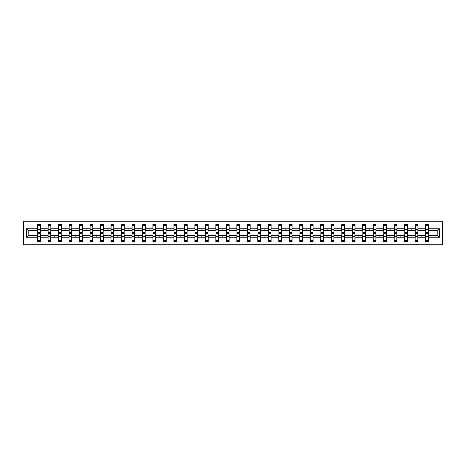 <?xml version="1.0" encoding="UTF-8"?>
<svg xmlns="http://www.w3.org/2000/svg" width="466" height="466" viewBox="0 0 466 466"><rect width="100%" height="100%" fill="white"/><g stroke="black" fill="none" stroke-linecap="round" stroke-linejoin="round"><path stroke-width="0.7" d="M23.3 244.767L442.7 244.767L442.7 221.234L23.3 221.234L23.3 244.767M425.755 234.48L425.621 235.487L417.955 235.487L417.821 234.48M439.543 237.235L437.79 235.487L437.79 230.513L439.543 228.765L439.543 237.235L428.446 237.235L428.446 241.738L425.621 241.738L425.621 235.487M437.79 230.513L428.446 230.513L428.446 224.263L425.621 224.263L425.621 228.765L417.955 228.765L417.821 231.52M425.755 231.52L425.621 228.765M415.27 234.48L415.136 235.487L407.47 235.487L407.336 234.48M425.621 237.235L417.955 237.235L417.955 241.738L415.136 241.738L415.136 235.487M417.955 228.765L417.955 224.263L415.136 224.263L415.136 228.765L407.47 228.765L407.336 231.52M415.27 231.52L415.136 228.765M404.779 234.48L404.645 235.487L396.98 235.487L396.846 234.48M415.136 237.235L407.47 237.235L407.47 241.738L404.645 241.738L404.645 235.487M407.47 228.765L407.47 224.263L404.645 224.263L404.645 228.765L396.98 228.765L396.846 231.52M404.779 231.52L404.645 228.765M394.294 234.48L394.16 235.487L386.495 235.487L386.361 234.48M404.645 237.235L396.98 237.235L396.98 241.738L394.16 241.738L394.16 235.487M396.98 228.765L396.98 224.263L394.16 224.263L394.16 228.765L386.495 228.765L386.361 231.52M394.294 231.52L394.16 228.765M383.803 234.48L383.669 235.487L376.004 235.487L375.87 234.48M394.16 237.235L386.495 237.235L386.495 241.738L383.669 241.738L383.669 235.487M386.495 228.765L386.495 224.263L383.669 224.263L383.669 228.765L376.004 228.765L375.87 231.52M383.803 231.52L383.669 228.765M373.313 234.48L373.179 235.487L365.519 235.487L365.385 234.48M383.669 237.235L376.004 237.235L376.004 241.738L373.179 241.738L373.179 235.487M376.004 228.765L376.004 224.263L373.179 224.263L373.179 228.765L365.519 228.765L365.385 231.52M373.313 231.52L373.179 228.765M362.828 234.48L362.694 235.487L355.028 235.487L354.894 234.48M373.179 237.235L365.519 237.235L365.519 241.738L362.694 241.738L362.694 235.487M365.519 228.765L365.519 224.263L362.694 224.263L362.694 228.765L355.028 228.765L354.894 231.52M362.828 231.52L362.694 228.765M352.337 234.48L352.203 235.487L344.537 235.487L344.403 234.48M362.694 237.235L355.028 237.235L355.028 241.738L352.203 241.738L352.203 235.487M355.028 228.765L355.028 224.263L352.203 224.263L352.203 228.765L344.537 228.765L344.403 231.52M352.337 231.52L352.203 228.765M341.852 234.48L341.718 235.487L334.052 235.487L333.918 234.48M352.203 237.235L344.537 237.235L344.537 241.738L341.718 241.738L341.718 235.487M344.537 228.765L344.537 224.263L341.718 224.263L341.718 228.765L334.052 228.765L333.918 231.52M341.852 231.52L341.718 228.765M331.361 234.48L331.227 235.487L323.561 235.487L323.427 234.48M341.718 237.235L334.052 237.235L334.052 241.738L331.227 241.738L331.227 235.487M334.052 228.765L334.052 224.263L331.227 224.263L331.227 228.765L323.561 228.765L323.427 231.52M331.361 231.52L331.227 228.765M320.876 234.48L320.742 235.487L313.076 235.487L312.942 234.48M331.227 237.235L323.561 237.235L323.561 241.738L320.742 241.738L320.742 235.487M323.561 228.765L323.561 224.263L320.742 224.263L320.742 228.765L313.076 228.765L312.942 231.52M320.876 231.52L320.742 228.765M310.385 234.48L310.251 235.487L302.585 235.487L302.451 234.48M320.742 237.235L313.076 237.235L313.076 241.738L310.251 241.738L310.251 235.487M313.076 228.765L313.076 224.263L310.251 224.263L310.251 228.765L302.585 228.765L302.451 231.52M310.385 231.52L310.251 228.765M299.894 234.48L299.76 235.487L292.1 235.487L291.961 234.48M310.251 237.235L302.585 237.235L302.585 241.738L299.76 241.738L299.76 235.487M302.585 228.765L302.585 224.263L299.76 224.263L299.76 228.765L292.1 228.765L291.961 231.52M299.894 231.52L299.76 228.765M289.409 234.48L289.275 235.487L281.61 235.487L281.476 234.48M299.76 237.235L292.1 237.235L292.1 241.738L289.275 241.738L289.275 235.487M292.1 228.765L292.1 224.263L289.275 224.263L289.275 228.765L281.61 228.765L281.476 231.52M289.409 231.52L289.275 228.765M278.918 234.48L278.785 235.487L271.119 235.487L270.985 234.48M289.275 237.235L281.61 237.235L281.61 241.738L278.785 241.738L278.785 235.487M281.61 228.765L281.61 224.263L278.785 224.263L278.785 228.765L271.119 228.765L270.985 231.52M278.918 231.52L278.785 228.765M268.433 234.48L268.3 235.487L260.634 235.487L260.5 234.48M278.785 237.235L271.119 237.235L271.119 241.738L268.3 241.738L268.3 235.487M271.119 228.765L271.119 224.263L268.3 224.263L268.3 228.765L260.634 228.765L260.5 231.52M268.433 231.52L268.3 228.765M257.943 234.48L257.809 235.487L250.143 235.487L250.009 234.48M268.3 237.235L260.634 237.235L260.634 241.738L257.809 241.738L257.809 235.487M260.634 228.765L260.634 224.263L257.809 224.263L257.809 228.765L250.143 228.765L250.009 231.52M257.943 231.52L257.809 228.765M247.458 234.48L247.318 235.487L239.658 235.487L239.524 234.48M257.809 237.235L250.143 237.235L250.143 241.738L247.318 241.738L247.318 235.487M250.143 228.765L250.143 224.263L247.318 224.263L247.318 228.765L239.658 228.765L239.524 231.52M247.458 231.52L247.318 228.765M236.967 234.48L236.833 235.487L229.167 235.487L229.033 234.48M247.318 237.235L239.658 237.235L239.658 241.738L236.833 241.738L236.833 235.487M239.658 228.765L239.658 224.263L236.833 224.263L236.833 228.765L229.167 228.765L229.033 231.52M236.967 231.52L236.833 228.765M226.476 234.48L226.342 235.487L218.682 235.487L218.542 234.48M236.833 237.235L229.167 237.235L229.167 241.738L226.342 241.738L226.342 235.487M229.167 228.765L229.167 224.263L226.342 224.263L226.342 228.765L218.682 228.765L218.542 231.52M226.476 231.52L226.342 228.765M215.991 234.48L215.857 235.487L208.191 235.487L208.057 234.48M226.342 237.235L218.682 237.235L218.682 241.738L215.857 241.738L215.857 235.487M218.682 228.765L218.682 224.263L215.857 224.263L215.857 228.765L208.191 228.765L208.057 231.52M215.991 231.52L215.857 228.765M205.5 234.48L205.366 235.487L197.701 235.487L197.567 234.48M215.857 237.235L208.191 237.235L208.191 241.738L205.366 241.738L205.366 235.487M208.191 228.765L208.191 224.263L205.366 224.263L205.366 228.765L197.701 228.765L197.567 231.52M205.5 231.52L205.366 228.765M195.015 234.48L194.881 235.487L187.215 235.487L187.082 234.48M205.366 237.235L197.701 237.235L197.701 241.738L194.881 241.738L194.881 235.487M197.701 228.765L197.701 224.263L194.881 224.263L194.881 228.765L187.215 228.765L187.082 231.52M195.015 231.52L194.881 228.765M184.524 234.48L184.39 235.487L176.725 235.487L176.591 234.48M194.881 237.235L187.215 237.235L187.215 241.738L184.39 241.738L184.39 235.487M187.215 228.765L187.215 224.263L184.39 224.263L184.39 228.765L176.725 228.765L176.591 231.52M184.524 231.52L184.39 228.765M174.039 234.48L173.9 235.487L166.24 235.487L166.106 234.48M184.39 237.235L176.725 237.235L176.725 241.738L173.9 241.738L173.9 235.487M176.725 228.765L176.725 224.263L173.9 224.263L173.9 228.765L166.24 228.765L166.106 231.52M174.039 231.52L173.9 228.765M163.549 234.48L163.415 235.487L155.749 235.487L155.615 234.48M173.9 237.235L166.24 237.235L166.24 241.738L163.415 241.738L163.415 235.487M166.24 228.765L166.24 224.263L163.415 224.263L163.415 228.765L155.749 228.765L155.615 231.52M163.549 231.52L163.415 228.765M153.058 234.48L152.924 235.487L145.258 235.487L145.124 234.48M163.415 237.235L155.749 237.235L155.749 241.738L152.924 241.738L152.924 235.487M155.749 228.765L155.749 224.263L152.924 224.263L152.924 228.765L145.258 228.765L145.124 231.52M153.058 231.52L152.924 228.765M142.573 234.48L142.439 235.487L134.773 235.487L134.639 234.48M152.924 237.235L145.258 237.235L145.258 241.738L142.439 241.738L142.439 235.487M145.258 228.765L145.258 224.263L142.439 224.263L142.439 228.765L134.773 228.765L134.639 231.52M142.573 231.52L142.439 228.765M132.082 234.48L131.948 235.487L124.282 235.487L124.148 234.48M142.439 237.235L134.773 237.235L134.773 241.738L131.948 241.738L131.948 235.487M134.773 228.765L134.773 224.263L131.948 224.263L131.948 228.765L124.282 228.765L124.148 231.52M132.082 231.52L131.948 228.765M121.597 234.48L121.463 235.487L113.797 235.487L113.663 234.48M131.948 237.235L124.282 237.235L124.282 241.738L121.463 241.738L121.463 235.487M124.282 228.765L124.282 224.263L121.463 224.263L121.463 228.765L113.797 228.765L113.663 231.52M121.597 231.52L121.463 228.765M111.106 234.48L110.972 235.487L103.306 235.487L103.172 234.48M121.463 237.235L113.797 237.235L113.797 241.738L110.972 241.738L110.972 235.487M113.797 228.765L113.797 224.263L110.972 224.263L110.972 228.765L103.306 228.765L103.172 231.52M111.106 231.52L110.972 228.765M100.615 234.48L100.481 235.487L92.821 235.487L92.687 234.48M110.972 237.235L103.306 237.235L103.306 241.738L100.481 241.738L100.481 235.487M103.306 228.765L103.306 224.263L100.481 224.263L100.481 228.765L92.821 228.765L92.687 231.52M100.615 231.52L100.481 228.765M90.13 234.48L89.996 235.487L82.331 235.487L82.197 234.48M100.481 237.235L92.821 237.235L92.821 241.738L89.996 241.738L89.996 235.487M92.821 228.765L92.821 224.263L89.996 224.263L89.996 228.765L82.331 228.765L82.197 231.52M90.13 231.52L89.996 228.765M79.639 234.48L79.505 235.487L71.84 235.487L71.706 234.48M89.996 237.235L82.331 237.235L82.331 241.738L79.505 241.738L79.505 235.487M82.331 228.765L82.331 224.263L79.505 224.263L79.505 228.765L71.84 228.765L71.706 231.52M79.639 231.52L79.505 228.765M69.154 234.48L69.02 235.487L61.355 235.487L61.221 234.48M79.505 237.235L71.84 237.235L71.84 241.738L69.02 241.738L69.02 235.487M71.84 228.765L71.84 224.263L69.02 224.263L69.02 228.765L61.355 228.765L61.221 231.52M69.154 231.52L69.02 228.765M58.664 234.48L58.53 235.487L50.864 235.487L50.73 234.48M69.02 237.235L61.355 237.235L61.355 241.738L58.53 241.738L58.53 235.487M61.355 228.765L61.355 224.263L58.53 224.263L58.53 228.765L50.864 228.765L50.73 231.52M58.664 231.52L58.53 228.765M48.179 234.48L48.045 235.487L40.379 235.487L40.379 241.738L37.554 241.738L37.554 235.487L28.21 235.487L26.457 237.235L26.457 228.765L28.21 230.513L28.21 235.487M58.53 237.235L50.864 237.235L50.864 241.738L48.045 241.738L48.045 235.487M50.864 228.765L50.864 224.263L48.045 224.263L48.045 228.765L40.379 228.765L40.379 224.263L37.554 224.263L37.554 228.765L26.457 228.765M48.179 231.52L48.045 228.765M37.688 234.48L37.554 235.487M37.688 231.52L37.554 228.765M428.312 234.48L428.446 237.235M428.446 230.513L428.312 231.52M417.955 237.235L417.955 235.487M407.47 237.235L407.47 235.487M396.98 237.235L396.98 235.487M386.495 237.235L386.495 235.487M376.004 237.235L376.004 235.487M365.519 237.235L365.519 235.487M355.028 237.235L355.028 235.487M344.537 237.235L344.537 235.487M334.052 237.235L334.052 235.487M323.561 237.235L323.561 235.487M313.076 237.235L313.076 235.487M302.585 237.235L302.585 235.487M292.1 237.235L292.1 235.487M281.61 237.235L281.61 235.487M271.119 237.235L271.119 235.487M260.634 237.235L260.634 235.487M250.143 237.235L250.143 235.487M239.658 237.235L239.658 235.487M229.167 237.235L229.167 235.487M218.682 237.235L218.682 235.487M208.191 237.235L208.191 235.487M197.701 237.235L197.701 235.487M187.215 237.235L187.215 235.487M176.725 237.235L176.725 235.487M166.24 237.235L166.24 235.487M155.749 237.235L155.749 235.487M145.258 237.235L145.258 235.487M134.773 237.235L134.773 235.487M124.282 237.235L124.282 235.487M113.797 237.235L113.797 235.487M103.306 237.235L103.306 235.487M92.821 237.235L92.821 235.487M82.331 237.235L82.331 235.487M71.84 237.235L71.84 235.487M61.355 237.235L61.355 235.487M50.864 237.235L50.864 235.487M439.543 228.765L428.446 228.765M48.045 237.235L40.379 237.235M37.554 237.235L26.457 237.235M421.38 230.513L422.202 230.513L421.957 229.843L421.38 230.513L417.955 230.513M425.621 230.513L422.202 230.513M421.38 235.487L421.625 236.157L422.202 235.487M410.89 230.513L411.717 230.513L411.472 229.843L410.89 230.513L407.47 230.513M415.136 230.513L411.717 230.513M410.89 235.487L411.134 236.157L411.717 235.487M400.399 230.513L401.226 230.513L400.981 229.843L400.399 230.513L396.98 230.513M404.645 230.513L401.226 230.513M400.399 235.487L400.643 236.157L401.226 235.487M389.914 230.513L390.741 230.513L390.496 229.843L389.914 230.513L386.495 230.513M394.16 230.513L390.741 230.513M389.914 235.487L390.159 236.157L390.741 235.487M379.423 230.513L380.25 230.513L380.006 229.843L379.423 230.513L376.004 230.513M383.669 230.513L380.25 230.513M379.423 235.487L379.668 236.157L380.25 235.487M368.938 230.513L369.759 230.513L369.515 229.843L368.938 230.513L365.519 230.513M373.179 230.513L369.759 230.513M368.938 235.487L369.183 236.157L369.759 235.487M358.447 230.513L359.274 230.513L359.03 229.843L358.447 230.513L355.028 230.513M362.694 230.513L359.274 230.513M358.447 235.487L358.692 236.157L359.274 235.487M347.956 230.513L348.784 230.513L348.539 229.843L347.956 230.513L344.537 230.513M352.203 230.513L348.784 230.513M347.956 235.487L348.201 236.157L348.784 235.487M337.471 230.513L338.299 230.513L338.054 229.843L337.471 230.513L334.052 230.513M341.718 230.513L338.299 230.513M337.471 235.487L337.716 236.157L338.299 235.487M326.981 230.513L327.808 230.513L327.563 229.843L326.981 230.513L323.561 230.513M331.227 230.513L327.808 230.513M326.981 235.487L327.225 236.157L327.808 235.487M316.496 230.513L317.317 230.513L317.072 229.843L316.496 230.513L313.076 230.513M320.742 230.513L317.317 230.513M316.496 235.487L316.74 236.157L317.317 235.487M306.005 230.513L306.832 230.513L306.587 229.843L306.005 230.513L302.585 230.513M310.251 230.513L306.832 230.513M306.005 235.487L306.249 236.157L306.832 235.487M295.52 230.513L296.341 230.513L296.096 229.843L295.52 230.513L292.1 230.513M299.76 230.513L296.341 230.513M295.52 235.487L295.764 236.157L296.341 235.487M285.029 230.513L285.856 230.513L285.611 229.843L285.029 230.513L281.61 230.513M289.275 230.513L285.856 230.513M285.029 235.487L285.274 236.157L285.856 235.487M274.538 230.513L275.365 230.513L275.121 229.843L274.538 230.513L271.119 230.513M278.785 230.513L275.365 230.513M274.538 235.487L274.783 236.157L275.365 235.487M264.053 230.513L264.88 230.513L264.636 229.843L264.053 230.513L260.634 230.513M268.3 230.513L264.88 230.513M264.053 235.487L264.298 236.157L264.88 235.487M253.562 230.513L254.389 230.513L254.145 229.843L253.562 230.513L250.143 230.513M257.809 230.513L254.389 230.513M253.562 235.487L253.807 236.157L254.389 235.487M243.077 230.513L243.899 230.513L243.654 229.843L243.077 230.513L239.658 230.513M247.318 230.513L243.899 230.513M243.077 235.487L243.322 236.157L243.899 235.487M232.586 230.513L233.414 230.513L233.169 229.843L232.586 230.513L229.167 230.513M236.833 230.513L233.414 230.513M232.586 235.487L232.831 236.157L233.414 235.487M222.101 230.513L222.923 230.513L222.678 229.843L222.101 230.513L218.682 230.513M226.342 230.513L222.923 230.513M222.101 235.487L222.346 236.157L222.923 235.487M211.611 230.513L212.438 230.513L212.193 229.843L211.611 230.513L208.191 230.513M215.857 230.513L212.438 230.513M211.611 235.487L211.855 236.157L212.438 235.487M201.12 230.513L201.947 230.513L201.702 229.843L201.12 230.513L197.701 230.513M205.366 230.513L201.947 230.513M201.12 235.487L201.364 236.157L201.947 235.487M190.635 230.513L191.462 230.513L191.217 229.843L190.635 230.513L187.215 230.513M194.881 230.513L191.462 230.513M190.635 235.487L190.879 236.157L191.462 235.487M180.144 230.513L180.971 230.513L180.726 229.843L180.144 230.513L176.725 230.513M184.39 230.513L180.971 230.513M180.144 235.487L180.389 236.157L180.971 235.487M169.659 230.513L170.48 230.513L170.236 229.843L169.659 230.513L166.24 230.513M173.9 230.513L170.48 230.513M169.659 235.487L169.904 236.157L170.48 235.487M159.168 230.513L159.995 230.513L159.751 229.843L159.168 230.513L155.749 230.513M163.415 230.513L159.995 230.513M159.168 235.487L159.413 236.157L159.995 235.487M148.683 230.513L149.504 230.513L149.26 229.843L148.683 230.513L145.258 230.513M152.924 230.513L149.504 230.513M148.683 235.487L148.928 236.157L149.504 235.487M138.192 230.513L139.019 230.513L138.775 229.843L138.192 230.513L134.773 230.513M142.439 230.513L139.019 230.513M138.192 235.487L138.437 236.157L139.019 235.487M127.701 230.513L128.529 230.513L128.284 229.843L127.701 230.513L124.282 230.513M131.948 230.513L128.529 230.513M127.701 235.487L127.946 236.157L128.529 235.487M117.216 230.513L118.044 230.513L117.799 229.843L117.216 230.513L113.797 230.513M121.463 230.513L118.044 230.513M117.216 235.487L117.461 236.157L118.044 235.487M106.726 230.513L107.553 230.513L107.308 229.843L106.726 230.513L103.306 230.513M110.972 230.513L107.553 230.513M106.726 235.487L106.97 236.157L107.553 235.487M96.241 230.513L97.062 230.513L96.817 229.843L96.241 230.513L92.821 230.513M100.481 230.513L97.062 230.513M96.241 235.487L96.485 236.157L97.062 235.487M85.75 230.513L86.577 230.513L86.332 229.843L85.75 230.513L82.331 230.513M89.996 230.513L86.577 230.513M85.75 235.487L85.994 236.157L86.577 235.487M75.259 230.513L76.086 230.513L75.841 229.843L75.259 230.513L71.84 230.513M79.505 230.513L76.086 230.513M75.259 235.487L75.504 236.157L76.086 235.487M64.774 230.513L65.601 230.513L65.356 229.843L64.774 230.513L61.355 230.513M69.02 230.513L65.601 230.513M64.774 235.487L65.019 236.157L65.601 235.487M54.283 230.513L55.11 230.513L54.866 229.843L54.283 230.513L50.864 230.513M58.53 230.513L55.11 230.513M54.283 235.487L54.528 236.157L55.11 235.487M43.798 230.513L44.619 230.513L44.375 229.843L43.798 230.513L40.379 230.513L40.379 228.765M48.045 230.513L44.619 230.513M43.798 235.487L44.043 236.157L44.619 235.487M40.245 234.48L40.379 235.487M40.379 230.513L40.245 231.52M37.554 230.513L28.21 230.513M437.79 235.487L428.446 235.487M37.688 229.872L37.688 225.439L40.379 225.439L40.245 232.563L37.688 232.563L37.688 229.872L40.245 229.872M40.245 236.128L40.245 240.561L37.554 240.561L37.688 233.437L40.245 233.437L40.245 236.128L37.688 236.128M48.179 229.872L48.179 225.439L50.864 225.439L50.73 232.563L48.179 232.563L48.179 229.872L50.73 229.872M50.73 236.128L50.73 240.561L48.045 240.561L48.179 233.437L50.73 233.437L50.73 236.128L48.179 236.128M58.664 229.872L58.664 225.439L61.355 225.439L61.221 232.563L58.664 232.563L58.664 229.872L61.221 229.872M61.221 236.128L61.221 240.561L58.53 240.561L58.664 233.437L61.221 233.437L61.221 236.128L58.664 236.128M69.154 229.872L69.154 225.439L71.84 225.439L71.706 232.563L69.154 232.563L69.154 229.872L71.706 229.872M71.706 236.128L71.706 240.561L69.02 240.561L69.154 233.437L71.706 233.437L71.706 236.128L69.154 236.128M79.639 229.872L79.639 225.439L82.331 225.439L82.197 232.563L79.639 232.563L79.639 229.872L82.197 229.872M82.197 236.128L82.197 240.561L79.505 240.561L79.639 233.437L82.197 233.437L82.197 236.128L79.639 236.128M90.13 229.872L90.13 225.439L92.821 225.439L92.687 232.563L90.13 232.563L90.13 229.872L92.687 229.872M92.687 236.128L92.687 240.561L89.996 240.561L90.13 233.437L92.687 233.437L92.687 236.128L90.13 236.128M100.615 229.872L100.615 225.439L103.306 225.439L103.172 232.563L100.615 232.563L100.615 229.872L103.172 229.872M103.172 236.128L103.172 240.561L100.481 240.561L100.615 233.437L103.172 233.437L103.172 236.128L100.615 236.128M111.106 229.872L111.106 225.439L113.797 225.439L113.663 232.563L111.106 232.563L111.106 229.872L113.663 229.872M113.663 236.128L113.663 240.561L110.972 240.561L111.106 233.437L113.663 233.437L113.663 236.128L111.106 236.128M121.597 229.872L121.597 225.439L124.282 225.439L124.148 232.563L121.597 232.563L121.597 229.872L124.148 229.872M124.148 236.128L124.148 240.561L121.463 240.561L121.597 233.437L124.148 233.437L124.148 236.128L121.597 236.128M132.082 229.872L132.082 225.439L134.773 225.439L134.639 232.563L132.082 232.563L132.082 229.872L134.639 229.872M134.639 236.128L134.639 240.561L131.948 240.561L132.082 233.437L134.639 233.437L134.639 236.128L132.082 236.128M142.573 229.872L142.573 225.439L145.258 225.439L145.124 232.563L142.573 232.563L142.573 229.872L145.124 229.872M145.124 236.128L145.124 240.561L142.439 240.561L142.573 233.437L145.124 233.437L145.124 236.128L142.573 236.128M153.058 229.872L153.058 225.439L155.749 225.439L155.615 232.563L153.058 232.563L153.058 229.872L155.615 229.872M155.615 236.128L155.615 240.561L152.924 240.561L153.058 233.437L155.615 233.437L155.615 236.128L153.058 236.128M163.549 229.872L163.549 225.439L166.24 225.439L166.106 232.563L163.549 232.563L163.549 229.872L166.106 229.872M166.106 236.128L166.106 240.561L163.415 240.561L163.549 233.437L166.106 233.437L166.106 236.128L163.549 236.128M174.039 229.872L174.039 225.439L176.725 225.439L176.591 232.563L174.039 232.563L174.039 229.872L176.591 229.872M176.591 236.128L176.591 240.561L173.9 240.561L174.039 233.437L176.591 233.437L176.591 236.128L174.039 236.128M184.524 229.872L184.524 225.439L187.215 225.439L187.082 232.563L184.524 232.563L184.524 229.872L187.082 229.872M187.082 236.128L187.082 240.561L184.39 240.561L184.524 233.437L187.082 233.437L187.082 236.128L184.524 236.128M195.015 229.872L195.015 225.439L197.701 225.439L197.567 232.563L195.015 232.563L195.015 229.872L197.567 229.872M197.567 236.128L197.567 240.561L194.881 240.561L195.015 233.437L197.567 233.437L197.567 236.128L195.015 236.128M205.5 229.872L205.5 225.439L208.191 225.439L208.057 232.563L205.5 232.563L205.5 229.872L208.057 229.872M208.057 236.128L208.057 240.561L205.366 240.561L205.5 233.437L208.057 233.437L208.057 236.128L205.5 236.128M215.991 229.872L215.991 225.439L218.682 225.439L218.542 232.563L215.991 232.563L215.991 229.872L218.542 229.872M218.542 236.128L218.542 240.561L215.857 240.561L215.991 233.437L218.542 233.437L218.542 236.128L215.991 236.128M226.476 229.872L226.476 225.439L229.167 225.439L229.033 232.563L226.476 232.563L226.476 229.872L229.033 229.872M229.033 236.128L229.033 240.561L226.342 240.561L226.476 233.437L229.033 233.437L229.033 236.128L226.476 236.128M236.967 229.872L236.967 225.439L239.658 225.439L239.524 232.563L236.967 232.563L236.967 229.872L239.524 229.872M239.524 236.128L239.524 240.561L236.833 240.561L236.967 233.437L239.524 233.437L239.524 236.128L236.967 236.128M247.458 229.872L247.458 225.439L250.143 225.439L250.009 232.563L247.458 232.563L247.458 229.872L250.009 229.872M250.009 236.128L250.009 240.561L247.318 240.561L247.458 233.437L250.009 233.437L250.009 236.128L247.458 236.128M257.943 229.872L257.943 225.439L260.634 225.439L260.5 232.563L257.943 232.563L257.943 229.872L260.5 229.872M260.5 236.128L260.5 240.561L257.809 240.561L257.943 233.437L260.5 233.437L260.5 236.128L257.943 236.128M268.433 229.872L268.433 225.439L271.119 225.439L270.985 232.563L268.433 232.563L268.433 229.872L270.985 229.872M270.985 236.128L270.985 240.561L268.3 240.561L268.433 233.437L270.985 233.437L270.985 236.128L268.433 236.128M278.918 229.872L278.918 225.439L281.61 225.439L281.476 232.563L278.918 232.563L278.918 229.872L281.476 229.872M281.476 236.128L281.476 240.561L278.785 240.561L278.918 233.437L281.476 233.437L281.476 236.128L278.918 236.128M289.409 229.872L289.409 225.439L292.1 225.439L291.961 232.563L289.409 232.563L289.409 229.872L291.961 229.872M291.961 236.128L291.961 240.561L289.275 240.561L289.409 233.437L291.961 233.437L291.961 236.128L289.409 236.128M299.894 229.872L299.894 225.439L302.585 225.439L302.451 232.563L299.894 232.563L299.894 229.872L302.451 229.872M302.451 236.128L302.451 240.561L299.76 240.561L299.894 233.437L302.451 233.437L302.451 236.128L299.894 236.128M310.385 229.872L310.385 225.439L313.076 225.439L312.942 232.563L310.385 232.563L310.385 229.872L312.942 229.872M312.942 236.128L312.942 240.561L310.251 240.561L310.385 233.437L312.942 233.437L312.942 236.128L310.385 236.128M320.876 229.872L320.876 225.439L323.561 225.439L323.427 232.563L320.876 232.563L320.876 229.872L323.427 229.872M323.427 236.128L323.427 240.561L320.742 240.561L320.876 233.437L323.427 233.437L323.427 236.128L320.876 236.128M331.361 229.872L331.361 225.439L334.052 225.439L333.918 232.563L331.361 232.563L331.361 229.872L333.918 229.872M333.918 236.128L333.918 240.561L331.227 240.561L331.361 233.437L333.918 233.437L333.918 236.128L331.361 236.128M341.852 229.872L341.852 225.439L344.537 225.439L344.403 232.563L341.852 232.563L341.852 229.872L344.403 229.872M344.403 236.128L344.403 240.561L341.718 240.561L341.852 233.437L344.403 233.437L344.403 236.128L341.852 236.128M352.337 229.872L352.337 225.439L355.028 225.439L354.894 232.563L352.337 232.563L352.337 229.872L354.894 229.872M354.894 236.128L354.894 240.561L352.203 240.561L352.337 233.437L354.894 233.437L354.894 236.128L352.337 236.128M362.828 229.872L362.828 225.439L365.519 225.439L365.385 232.563L362.828 232.563L362.828 229.872L365.385 229.872M365.385 236.128L365.385 240.561L362.694 240.561L362.828 233.437L365.385 233.437L365.385 236.128L362.828 236.128M373.313 229.872L373.313 225.439L376.004 225.439L375.87 232.563L373.313 232.563L373.313 229.872L375.87 229.872M375.87 236.128L375.87 240.561L373.179 240.561L373.313 233.437L375.87 233.437L375.87 236.128L373.313 236.128M383.803 229.872L383.803 225.439L386.495 225.439L386.361 232.563L383.803 232.563L383.803 229.872L386.361 229.872M386.361 236.128L386.361 240.561L383.669 240.561L383.803 233.437L386.361 233.437L386.361 236.128L383.803 236.128M394.294 229.872L394.294 225.439L396.98 225.439L396.846 232.563L394.294 232.563L394.294 229.872L396.846 229.872M396.846 236.128L396.846 240.561L394.16 240.561L394.294 233.437L396.846 233.437L396.846 236.128L394.294 236.128M404.779 229.872L404.779 225.439L407.47 225.439L407.336 232.563L404.779 232.563L404.779 229.872L407.336 229.872M407.336 236.128L407.336 240.561L404.645 240.561L404.779 233.437L407.336 233.437L407.336 236.128L404.779 236.128M415.27 229.872L415.27 225.439L417.955 225.439L417.821 232.563L415.27 232.563L415.27 229.872L417.821 229.872M417.821 236.128L417.821 240.561L415.136 240.561L415.27 233.437L417.821 233.437L417.821 236.128L415.27 236.128M425.755 229.872L425.755 225.439L428.446 225.439L428.312 232.563L425.755 232.563L425.755 229.872L428.312 229.872M428.312 236.128L428.312 240.561L425.621 240.561L425.755 233.437L428.312 233.437L428.312 236.128L425.755 236.128M40.245 236.53L37.688 236.53M37.688 229.47L40.245 229.47M48.179 229.47L50.73 229.47M58.664 229.47L61.221 229.47M69.154 229.47L71.706 229.47M79.639 229.47L82.197 229.47M50.73 236.53L48.179 236.53M61.221 236.53L58.664 236.53M71.706 236.53L69.154 236.53M82.197 236.53L79.639 236.53M90.13 229.47L92.687 229.47M92.687 236.53L90.13 236.53M100.615 229.47L103.172 229.47M103.172 236.53L100.615 236.53M111.106 229.47L113.663 229.47M113.663 236.53L111.106 236.53M121.597 229.47L124.148 229.47M124.148 236.53L121.597 236.53M132.082 229.47L134.639 229.47M134.639 236.53L132.082 236.53M142.573 229.47L145.124 229.47M145.124 236.53L142.573 236.53M153.058 229.47L155.615 229.47M155.615 236.53L153.058 236.53M163.549 229.47L166.106 229.47M166.106 236.53L163.549 236.53M174.039 229.47L176.591 229.47M176.591 236.53L174.039 236.53M184.524 229.47L187.082 229.47M187.082 236.53L184.524 236.53M195.015 229.47L197.567 229.47M197.567 236.53L195.015 236.53M205.5 229.47L208.057 229.47M208.057 236.53L205.5 236.53M215.991 229.47L218.542 229.47M218.542 236.53L215.991 236.53M226.476 229.47L229.033 229.47M229.033 236.53L226.476 236.53M236.967 229.47L239.524 229.47M239.524 236.53L236.967 236.53M247.458 229.47L250.009 229.47M250.009 236.53L247.458 236.53M257.943 229.47L260.5 229.47M260.5 236.53L257.943 236.53M268.433 229.47L270.985 229.47M270.985 236.53L268.433 236.53M278.918 229.47L281.476 229.47M281.476 236.53L278.918 236.53M289.409 229.47L291.961 229.47M291.961 236.53L289.409 236.53M299.894 229.47L302.451 229.47M302.451 236.53L299.894 236.53M310.385 229.47L312.942 229.47M312.942 236.53L310.385 236.53M320.876 229.47L323.427 229.47M323.427 236.53L320.876 236.53M331.361 229.47L333.918 229.47M333.918 236.53L331.361 236.53M341.852 229.47L344.403 229.47M344.403 236.53L341.852 236.53M352.337 229.47L354.894 229.47M354.894 236.53L352.337 236.53M362.828 229.47L365.385 229.47M365.385 236.53L362.828 236.53M373.313 229.47L375.87 229.47M375.87 236.53L373.313 236.53M383.803 229.47L386.361 229.47M386.361 236.53L383.803 236.53M394.294 229.47L396.846 229.47M396.846 236.53L394.294 236.53M404.779 229.47L407.336 229.47M407.336 236.53L404.779 236.53M415.27 229.47L417.821 229.47M417.821 236.53L415.27 236.53M425.755 229.47L428.312 229.47M428.312 236.53L425.755 236.53M40.245 236.629L37.688 236.629M37.688 229.371L40.245 229.371M48.179 229.371L50.73 229.371M58.664 229.371L61.221 229.371M69.154 229.371L71.706 229.371M79.639 229.371L82.197 229.371M50.73 236.629L48.179 236.629M61.221 236.629L58.664 236.629M71.706 236.629L69.154 236.629M82.197 236.629L79.639 236.629M90.13 229.371L92.687 229.371M92.687 236.629L90.13 236.629M100.615 229.371L103.172 229.371M103.172 236.629L100.615 236.629M111.106 229.371L113.663 229.371M113.663 236.629L111.106 236.629M121.597 229.371L124.148 229.371M124.148 236.629L121.597 236.629M132.082 229.371L134.639 229.371M134.639 236.629L132.082 236.629M142.573 229.371L145.124 229.371M145.124 236.629L142.573 236.629M153.058 229.371L155.615 229.371M155.615 236.629L153.058 236.629M163.549 229.371L166.106 229.371M166.106 236.629L163.549 236.629M174.039 229.371L176.591 229.371M176.591 236.629L174.039 236.629M184.524 229.371L187.082 229.371M187.082 236.629L184.524 236.629M195.015 229.371L197.567 229.371M197.567 236.629L195.015 236.629M205.5 229.371L208.057 229.371M208.057 236.629L205.5 236.629M215.991 229.371L218.542 229.371M218.542 236.629L215.991 236.629M226.476 229.371L229.033 229.371M229.033 236.629L226.476 236.629M236.967 229.371L239.524 229.371M239.524 236.629L236.967 236.629M247.458 229.371L250.009 229.371M250.009 236.629L247.458 236.629M257.943 229.371L260.5 229.371M260.5 236.629L257.943 236.629M268.433 229.371L270.985 229.371M270.985 236.629L268.433 236.629M278.918 229.371L281.476 229.371M281.476 236.629L278.918 236.629M289.409 229.371L291.961 229.371M291.961 236.629L289.409 236.629M299.894 229.371L302.451 229.371M302.451 236.629L299.894 236.629M310.385 229.371L312.942 229.371M312.942 236.629L310.385 236.629M320.876 229.371L323.427 229.371M323.427 236.629L320.876 236.629M331.361 229.371L333.918 229.371M333.918 236.629L331.361 236.629M341.852 229.371L344.403 229.371M344.403 236.629L341.852 236.629M352.337 229.371L354.894 229.371M354.894 236.629L352.337 236.629M362.828 229.371L365.385 229.371M365.385 236.629L362.828 236.629M373.313 229.371L375.87 229.371M375.87 236.629L373.313 236.629M383.803 229.371L386.361 229.371M386.361 236.629L383.803 236.629M394.294 229.371L396.846 229.371M396.846 236.629L394.294 236.629M404.779 229.371L407.336 229.371M407.336 236.629L404.779 236.629M415.27 229.371L417.821 229.371M417.821 236.629L415.27 236.629M425.755 229.371L428.312 229.371M428.312 236.629L425.755 236.629"/></g></svg>
